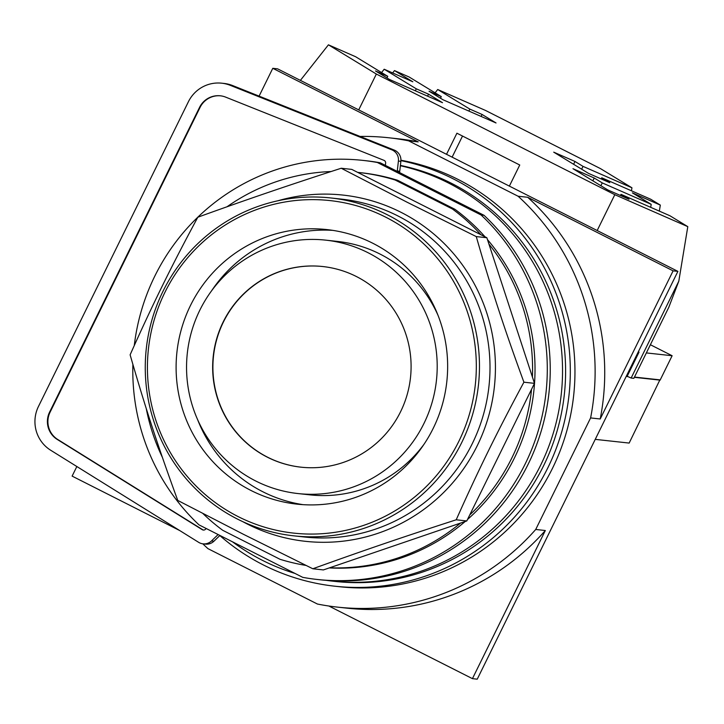<?xml version="1.0" encoding="UTF-8"?>
<svg xmlns="http://www.w3.org/2000/svg" width="724" height="724" viewBox="0 0 724 724"><rect width="100%" height="100%" fill="white"/><g stroke="black" fill="none" stroke-linecap="round" stroke-linejoin="round"><path stroke-width="1.09" d="M301.057 467.179A100.907 99.197 96.2 0 1 267.663 457.242A100.907 99.197 96.2 0 1 216.956 338.687A100.907 99.197 96.2 0 1 322.94 266.55M267.418 457.215A100.907 99.197 96.2 0 1 216.729 338.597A100.907 99.197 96.2 0 1 322.813 266.541A100.907 99.197 96.2 0 1 356.335 276.496A100.907 99.197 96.2 0 1 407.024 395.114A100.907 99.197 96.2 0 1 300.94 467.17A100.907 99.197 96.2 0 1 267.418 457.215M368.036 252.721A127.46 125.306 96.2 0 1 432.056 402.553A127.46 125.306 96.2 0 1 298.053 493.569A127.46 125.306 96.2 0 1 255.717 480.989A127.46 125.306 96.2 0 1 191.697 331.158A127.46 125.306 96.2 0 1 325.7 240.142A127.46 125.306 96.2 0 1 368.036 252.721M325.7 240.142L337.592 241.436A127.46 125.306 96.2 0 1 379.937 254.015A127.46 125.306 96.2 0 1 438.056 315.42M424.011 444.283A127.46 125.306 96.2 0 1 309.953 494.863L298.053 493.569M302.867 504.637A138.085 135.75 96.2 0 1 262.93 491.804A138.085 135.75 96.2 0 1 197.589 419.585M211.643 290.722A138.085 135.75 96.2 0 1 332.787 230.368M251.038 490.501A138.085 135.75 96.2 0 1 181.679 328.189A138.085 135.75 96.2 0 1 326.85 229.58A138.085 135.75 96.2 0 1 372.715 243.21A138.085 135.75 96.2 0 1 442.074 405.521A138.085 135.75 96.2 0 1 296.903 504.13A138.085 135.75 96.2 0 1 251.038 490.501M385.566 217.091A167.253 164.42 96.2 0 1 458.889 441.233A167.253 164.42 96.2 0 1 238.178 516.619A167.253 164.42 96.2 0 1 164.855 292.469A167.253 164.42 96.2 0 1 385.566 217.091M237.481 519.09A169.95 167.072 96.2 0 1 152.121 319.311A169.95 167.072 96.2 0 1 330.796 197.96A169.95 167.072 96.2 0 1 387.25 214.729A169.95 167.072 96.2 0 1 472.609 414.499A169.95 167.072 96.2 0 1 293.944 535.86A169.95 167.072 96.2 0 1 237.481 519.09M312.822 568.765L243.68 534.421L177.751 500.429C158.447 447.758 145.117 407.006 130.121 354.814C152.339 305.03 171.289 266.522 197.824 217.218C247.3 199.344 287.428 185.643 341.212 168.249L407.132 202.24L476.274 236.585C491.27 288.776 504.601 329.529 523.914 382.2C497.379 431.504 478.428 470.012 456.211 519.796C402.426 537.19 362.299 550.901 312.822 568.765L323.393 569.924L466.781 520.945L456.211 519.796M466.781 520.945L534.484 383.349L523.914 382.2M534.484 383.349L486.854 237.734L476.274 236.585M486.854 237.734L351.783 169.398L341.212 168.249M162.33 457.215A198.304 194.937 96.2 0 1 146.257 408.544M305.971 565.417A198.304 194.937 96.2 0 1 280.061 559.308L222.748 530.312A198.304 194.937 96.2 0 1 202.955 513.569M460.527 523.081A198.304 194.937 96.2 0 1 329.646 567.788M531.534 389.349A198.304 194.937 96.2 0 1 469.731 514.945M488.926 244.088A198.304 194.937 96.2 0 1 532.411 377.005M452.428 209.001L395.123 180.005L397.576 180.276L454.889 209.272L452.428 209.001A198.304 194.937 96.2 0 1 480.962 234.757M357.674 172.375A198.304 194.937 96.2 0 1 359.086 172.529A198.304 194.937 96.2 0 1 395.123 180.005M227.028 206.765A198.304 194.937 96.2 0 1 331.058 171.534M454.889 209.272A198.304 194.937 96.2 0 1 485.026 236.811M487.469 239.617A198.304 194.937 96.2 0 1 467.496 519.497M465.197 521.488A198.304 194.937 96.2 0 1 329.239 567.924M359.086 172.529L361.548 172.792A198.304 194.937 96.2 0 1 397.576 180.276M462.509 136.049L452.129 157.144M581.644 169.181L583.019 166.375L631.943 187.787L631.446 190.792M573.598 164.276L574.983 161.47L583.019 166.375M601.21 178.937L601.762 177.796L609.807 182.701L588.549 173.398L553.724 152.158L574.983 161.47M659.329 211.118L660.324 205.091L650.686 199.218L601.762 177.796M600.893 185.724L602.278 182.91L651.193 204.331L650.695 207.335M592.847 180.819L594.232 178.013L602.278 182.91M620.459 195.48L621.02 194.34L629.056 199.245L607.798 189.941L572.974 168.701L594.232 178.013M638.215 352.036L639.048 352.126L627.165 376.281L631.147 378.028L633.853 378.326L668.804 307.293L678.804 281.183L687.8 226.648L669.935 215.761L621.02 194.34M386.96 77.948L387.756 76.328L355.638 56.744L328.424 44.825L300.397 80.373M427.576 96.156L428.554 94.183L442.509 102.69L389.467 79.468L375.503 70.961L387.756 76.328M415.332 90.799L416.3 88.826L428.554 94.183M381.566 72.554L384.182 69.233L416.3 88.826M440.482 98.22L441.287 96.6L409.169 77.016L394.489 70.59L392.634 72.934M481.107 116.437L482.075 114.464L496.04 122.971L442.988 99.749L429.033 91.242L441.287 96.6M468.862 111.08L469.831 109.098L482.075 114.464M435.097 92.835L437.712 89.514L469.831 109.098M203.58 530.068A2.697 2.652 96.2 0 1 202.729 529.724L57.739 439.486A21.041 20.688 96.2 0 1 50.092 412.173L200.05 107.414A21.041 20.688 96.2 0 1 220.585 95.83M134.284 345.511A210.784 207.209 96.2 0 1 362.896 160.393A210.784 207.209 96.2 0 1 377.331 162.484L380.281 162.81L397.241 171.389L484.03 215.309L481.08 214.983A210.784 207.209 96.2 0 1 528.475 456.971A210.784 207.209 96.2 0 1 317.193 579.462A210.784 207.209 96.2 0 1 302.768 577.363L199.01 524.873A210.784 207.209 96.2 0 1 132.89 364.416M362.896 160.393L365.846 160.71A210.784 207.209 96.2 0 1 380.281 162.81M481.08 214.983L377.331 162.484M446.527 154.303L456.907 133.207L519.751 165.009L509.37 186.104M651.193 204.331L632.387 192.865L660.324 205.091M646.351 352.923L672.125 355.728L650.387 344.733M631.943 187.787L600.585 168.674L485.469 110.428L437.712 89.514M384.182 69.233L412.834 81.776L394.489 70.59M687.8 226.648L614.812 194.693L376.353 74.047L328.424 44.825M206.259 528.538L205.444 529.325A2.697 2.652 96.2 0 1 202.231 529.669L57.241 439.441A21.041 20.688 96.2 0 1 49.594 412.119L199.562 107.36A21.041 20.688 96.2 0 1 225.68 97.134L383.973 160.339A2.697 2.652 96.2 0 1 385.63 163.153L385.376 165.389M484.03 215.309A210.784 207.209 96.2 0 1 531.425 457.287A210.784 207.209 96.2 0 1 320.144 579.788L317.193 579.462M597.182 230.531L614.812 194.693M358.715 109.885L376.353 74.047M639.048 352.126L638.324 351.81M631.147 378.028L678.804 281.183M672.125 355.728L660.234 379.892L634.468 377.077M595.237 439.368L629.156 443.07L659.908 379.856M659.836 380.01L634.387 377.231M627.645 376.498L626.251 376.344M218.123 534.538L211.499 540.937A10.788 10.607 96.2 0 1 198.648 542.33L50.707 450.256A33.72 33.15 96.2 0 1 38.453 406.481L188.412 101.722A33.72 33.15 96.2 0 1 221.716 83.188A33.72 33.15 96.2 0 1 230.277 85.323L391.784 149.814A10.788 10.607 96.2 0 1 398.408 161.072L397.277 170.982A10.788 10.607 -83.8 0 0 397.241 171.389M627.165 376.281L626.323 376.19M660.116 380.136L634.351 377.322M627.934 376.625L626.206 376.435M399.666 172.62A10.788 10.607 96.2 0 1 399.738 171.253L400.87 161.334A10.788 10.607 -83.8 0 0 394.236 150.085L232.73 85.595A33.72 33.15 -83.8 0 0 224.168 83.459L221.716 83.188M203.037 543.851L205.498 544.113A10.788 10.607 -83.8 0 0 213.951 541.199L219.915 535.452M418.201 141.877A236.069 232.069 -83.8 0 0 398.209 138.8L388.598 137.75A236.069 232.069 96.2 0 1 408.589 140.827L418.201 141.877L272.785 68.309L259.102 96.12M545.326 530.52L535.724 529.47A236.069 232.069 96.2 0 1 337.411 607.11L347.013 608.16A236.069 232.069 -83.8 0 0 545.326 530.52L472.437 678.65L477.243 679.175L677.899 271.373L277.582 68.834L272.785 68.309M600.214 418.979A236.069 232.069 -83.8 0 0 527.687 197.272L673.103 270.848L600.214 418.979L590.603 417.929A236.069 232.069 96.2 0 0 518.085 196.231L408.589 140.827M472.437 678.65L328.886 606.024M179.724 530.556L72.119 476.111L76.844 466.518M360.054 136.438A236.069 232.069 96.2 0 1 388.598 137.75M527.687 197.272L518.085 196.231M677.899 271.373L673.103 270.848M535.724 529.47L590.603 417.929M337.411 607.11A236.069 232.069 96.2 0 1 317.42 604.033L207.933 548.629A236.069 232.069 96.2 0 1 202.792 543.814M400.942 160.248A215.571 211.915 96.2 0 1 457.993 179.398A215.571 211.915 96.2 0 1 566.259 432.798A215.571 211.915 96.2 0 1 339.637 586.73L334.986 586.223A215.571 211.915 96.2 0 1 263.382 564.955A215.571 211.915 96.2 0 1 219.815 535.552M400.924 160.628A215.571 211.915 96.2 0 1 453.342 178.891A215.571 211.915 96.2 0 1 561.616 432.291A215.571 211.915 96.2 0 1 334.986 586.223M400.408 165.416A210.784 207.209 96.2 0 1 451.233 183.181A210.784 207.209 96.2 0 1 557.1 430.952A210.784 207.209 96.2 0 1 335.511 581.462L332.434 581.128A210.784 207.209 96.2 0 1 326.298 580.358M400.372 165.733A210.784 207.209 96.2 0 1 448.156 182.846A210.784 207.209 96.2 0 1 554.032 430.617A210.784 207.209 96.2 0 1 332.434 581.128M295.012 573.444A210.784 207.209 96.2 0 1 262.414 560.331A210.784 207.209 96.2 0 1 232.485 541.805M330.796 197.96L341.321 199.109A169.95 167.072 96.2 0 1 397.775 215.87A169.95 167.072 96.2 0 1 472.283 443.64A169.95 167.072 96.2 0 1 304.469 537.009L293.944 535.86M242.793 521.66A174.131 171.181 -83.8 0 0 247.49 524.131A174.131 171.181 -83.8 0 0 477.279 445.64A174.131 171.181 -83.8 0 0 400.942 212.277A174.131 171.181 -83.8 0 0 277.781 200.801M200.05 107.414L199.562 107.36M50.092 412.173L49.594 412.119M57.739 439.486L57.241 439.441M202.729 529.724L202.231 529.669M399.738 171.253L397.277 170.982M400.87 161.334L398.408 161.072M394.236 150.085L391.784 149.814M232.73 85.595L230.277 85.323M213.951 541.199L211.499 540.937"/></g></svg>
